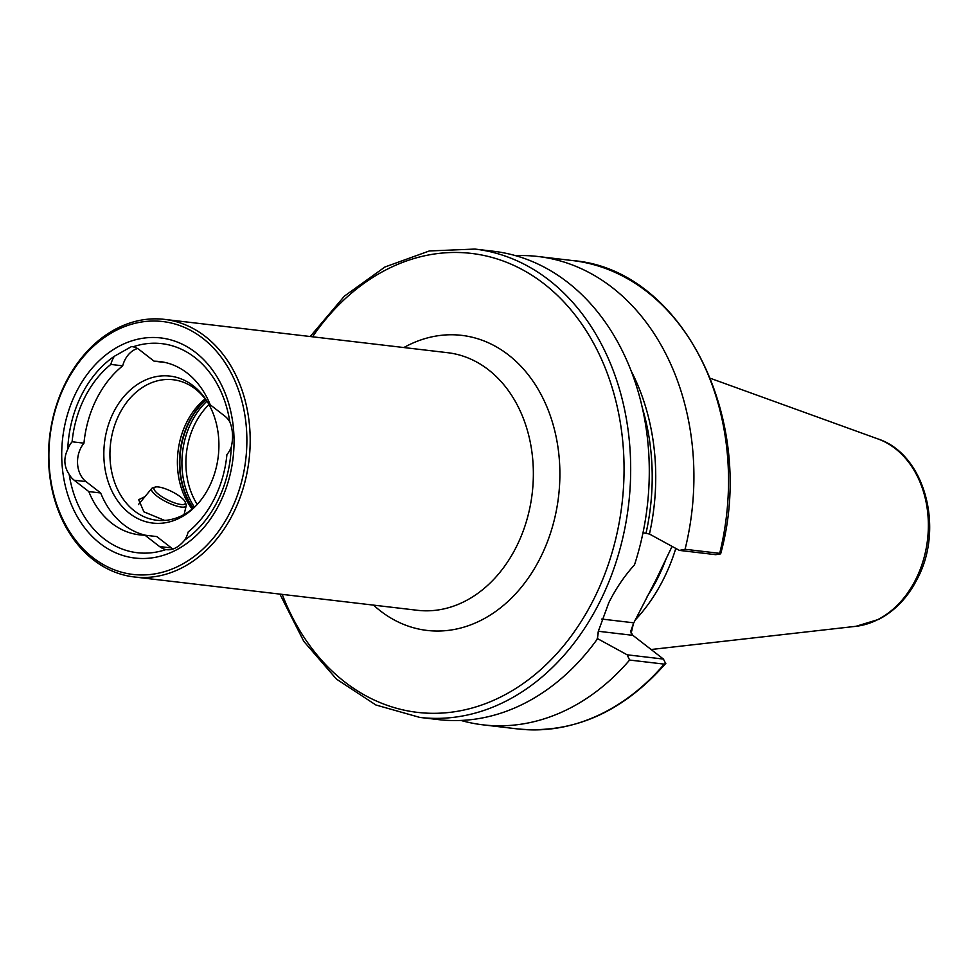 <?xml version="1.0" encoding="UTF-8"?>
<svg xmlns="http://www.w3.org/2000/svg" width="978" height="978" viewBox="0 0 978 978"><rect width="100%" height="100%" fill="white"/><g stroke="black" fill="none" stroke-linecap="round" stroke-linejoin="round"><path stroke-width="1.47" d="M137.519 348.523A24.523 18.985 -83.3 0 0 124.866 360.014A24.523 18.985 -83.3 0 0 122.69 365.833L110.832 364.427A24.523 18.985 96.7 0 1 113.008 358.62A24.523 18.985 96.7 0 1 114.304 356.298L131.541 346.554L133.081 346.799A105.257 81.48 96.7 0 1 229.842 421.958C232.898 429.574 233.363 437.973 231.26 447.129A105.257 81.48 96.7 0 1 217.605 501.066A105.257 81.48 96.7 0 1 184.72 540.064C178.558 547.46 172.299 550.626 165.942 549.563A24.523 18.985 96.7 0 1 159.573 546.555L144.927 535.174A87.238 67.531 96.7 0 1 139.316 534.819A87.238 67.531 96.7 0 1 88.79 491.579L74.157 480.21A24.523 18.985 96.7 0 1 69.181 474.403C63.961 466.53 63.484 458.132 67.775 449.232A24.523 18.985 96.7 0 1 68.863 446.763A24.523 18.985 96.7 0 1 72.103 441.763A100.331 77.653 96.7 0 1 84.609 397.777A100.331 77.653 96.7 0 1 110.832 364.427M122.69 365.833A100.331 77.653 -83.3 0 0 96.467 399.171A100.331 77.653 -83.3 0 0 83.961 443.168L72.103 441.763M83.961 443.168A24.523 18.985 -83.3 0 0 80.722 448.156A24.523 18.985 -83.3 0 0 86.015 481.604L100.661 492.973L88.79 491.579M233.265 513.316A129.683 100.379 96.7 0 1 134.206 576.959A129.683 100.379 96.7 0 1 65.465 383.009A129.683 100.379 96.7 0 1 164.524 319.378A129.683 100.379 96.7 0 1 233.265 513.316M192.177 509.073A70.734 54.756 96.7 0 1 186.627 422.398A70.734 54.756 96.7 0 1 205.148 398.865M196.431 505.296A70.734 54.756 96.7 0 1 156.663 520.247A70.734 54.756 96.7 0 1 119.169 414.452A70.734 54.756 96.7 0 1 173.204 379.745A70.734 54.756 96.7 0 1 208.412 403.523M113.497 412.398A73.998 57.286 96.7 0 1 207.654 402.251A73.998 57.286 96.7 0 1 209.255 486.763A73.998 57.286 96.7 0 1 195.404 506.359A73.998 57.286 96.7 0 1 121.602 505.883A73.998 57.286 96.7 0 1 113.497 412.398M67.775 449.232A105.257 81.48 96.7 0 1 81.418 395.295A105.257 81.48 96.7 0 1 114.304 356.298M76.186 392.312A110.82 85.783 96.7 0 1 195.686 352.532A110.82 85.783 96.7 0 1 219.573 503.67A110.82 85.783 96.7 0 1 100.074 543.45A110.82 85.783 96.7 0 1 76.186 392.312M230.258 511.959A127.323 98.558 96.7 0 1 92.959 557.668A127.323 98.558 96.7 0 1 65.514 384.012A127.323 98.558 96.7 0 1 202.801 338.315A127.323 98.558 96.7 0 1 230.258 511.959M672.069 546.384L656.519 578.817L633.438 623.524L631.165 633.243M675.798 548.426A164.695 127.482 96.7 0 1 663.61 578.903A164.695 127.482 96.7 0 1 635.174 620.064M598.683 629.551L597.375 638.976A235.784 182.507 96.7 0 1 438.401 719.6L419.794 717.412A235.784 182.507 96.7 0 0 599.893 601.714A235.784 182.507 96.7 0 0 474.917 249.072L493.523 251.26A235.784 182.507 96.7 0 1 634.502 564.832C624.367 576.042 615.798 588.683 608.793 602.754L598.267 631.495M597.375 638.976L598.169 632.032M515.626 255.674A235.784 182.507 96.7 0 1 538.144 256.517A235.784 182.507 96.7 0 1 685.077 549.281L719.698 553.352L720.652 553.854L715.713 554.673L679.441 550.406L649.441 534.037L643.011 532.778M167.091 549.758L165.942 549.563A105.257 81.48 96.7 0 1 69.181 474.403M231.26 447.129A24.523 18.985 96.7 0 1 226.92 454.599A100.331 77.653 96.7 0 1 188.192 531.934A24.523 18.985 96.7 0 1 184.72 540.064M133.081 346.799A24.523 18.985 96.7 0 1 139.451 349.806L154.096 361.188A87.238 67.531 96.7 0 1 159.707 361.542A87.238 67.531 96.7 0 1 210.233 404.782L224.879 416.151A24.523 18.985 96.7 0 1 229.842 421.958M144.927 535.174L156.798 536.58L171.431 547.949A24.523 18.985 -83.3 0 0 172.996 549.025M145.624 535.259A87.238 67.531 96.7 0 1 100.661 492.973M629.612 660.052L627.155 654.808L663.426 659.074L665.663 663.524C622.717 712.228 573.377 734.026 517.643 728.928A235.784 182.507 96.7 0 0 664.233 664.123L629.612 660.052A235.784 182.507 96.7 0 1 483.022 724.845A235.784 182.507 96.7 0 1 460.919 720.444M665.871 663.243L664.233 664.123M538.144 256.517L572.766 260.588C682.436 269.194 757.571 419.929 720.676 553.768L720.652 553.854M679.441 550.406L685.077 549.281M597.167 638.426L627.155 654.808M663.426 659.074L632.864 635.333L630.614 631.641L633.438 623.524M154.096 361.188L165.258 362.496M164.707 520.43L143.9 511.849L138.668 499.685L144.964 496.653M180.38 504.404A17.421 4.67 26.6 0 0 185.209 502.056A17.421 4.67 26.6 0 0 174.854 493.205A17.421 4.67 26.6 0 0 158.949 487.044A17.421 4.67 26.6 0 0 155.282 487.068A17.421 4.67 26.6 0 0 160.551 495.785A17.421 4.67 26.6 0 0 180.38 504.404M155.282 487.068L152.91 487.753A19.303 5.171 26.6 0 0 151.761 488.425A19.303 5.171 26.6 0 0 160.38 498.487A19.303 5.171 26.6 0 0 180.722 506.971A19.303 5.171 26.6 0 0 186.223 505.687A19.303 5.171 26.6 0 0 186.077 504.367L185.209 502.056M134.206 576.959L417.374 610.284A129.683 100.379 -83.3 0 0 516.433 546.653A129.683 100.379 -83.3 0 0 447.692 352.703L164.524 319.378M403.865 347.545A148.546 114.976 96.7 0 1 534.88 384.036A148.546 114.976 96.7 0 1 540.492 557.521A148.546 114.976 96.7 0 1 373.535 605.125M86.015 481.604L74.157 480.21M197.238 504.428A69.316 53.656 96.7 0 1 194.952 423.975A69.316 53.656 96.7 0 1 208.986 404.562M194.426 507.166A72.152 55.844 96.7 0 1 191.346 422.349A72.152 55.844 96.7 0 1 206.896 401.249M193.228 508.205A72.152 55.844 96.7 0 1 189.267 422.105A72.152 55.844 96.7 0 1 205.967 399.953M193.021 508.377A72.054 55.77 96.7 0 1 188.864 422.093A72.054 55.77 96.7 0 1 205.808 399.745M312.532 336.799A231.065 178.864 96.7 0 1 555.602 293.669A231.065 178.864 96.7 0 1 593.878 598.988A231.065 178.864 96.7 0 1 431.542 713.304A231.065 178.864 96.7 0 1 282.214 594.379M666.593 557.509A164.695 127.482 96.7 0 1 657.681 578.206A164.695 127.482 96.7 0 1 647.143 596.556M855.946 626.311L878.696 619.392C895.09 610.81 907.987 597.24 917.388 578.683C944.43 528.206 924.919 454.147 878 438.951A95.868 74.206 96.7 0 1 915.848 579.257A95.868 74.206 96.7 0 1 855.946 626.311L651.116 649.514M642.424 408.168A200.417 155.135 96.7 0 1 646.103 532.814M572.766 260.588A235.784 182.507 96.7 0 1 719.698 553.352M631.213 371.053A202.299 156.59 96.7 0 1 649.441 534.037M601.763 619.05L633.279 622.766M632.864 635.333L598.475 631.287M171.431 547.949L159.573 546.555M279.904 594.111L303.791 641.36L336.432 679.087L375.894 704.991L419.794 717.412M483.022 724.845L517.643 728.928M878 438.951L710.529 378.364M310.222 336.518L344.427 296.114L384.941 266.994L429.342 250.955L474.917 249.072M186.223 505.687L184.084 514.526M151.761 488.425L138.436 504.55"/></g></svg>
